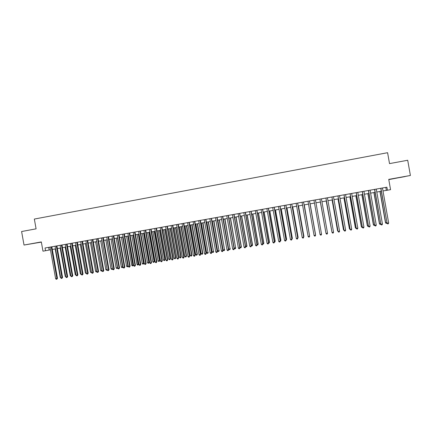 <?xml version="1.0" encoding="UTF-8"?>
<svg xmlns="http://www.w3.org/2000/svg" width="432" height="432" viewBox="0 0 432 432"><rect width="100%" height="100%" fill="white"/><g stroke="black" fill="none" stroke-linecap="round" stroke-linejoin="round"><path stroke-width="0.65" d="M37.195 242.816L31.039 243.853L37.195 242.816M399.848 177.547L405.151 176.553L399.848 177.547M388.778 179.604L410.4 175.478L407.705 160.25L389.518 163.609L387.59 152.701L34.339 219.062L36.094 228.841L21.6 231.52L24.025 245.041L41.359 242.125M382.99 190.944L387.423 190.22L386.883 187.196L45.031 248L45.517 250.722L50.447 249.793M45.517 250.722L42.979 251.17L41.321 241.925L24.025 245.041M387.423 190.22L390.56 189.664L388.741 179.377L410.4 175.478M52.31 249.464L55.523 248.897M57.38 248.567L60.62 247.995M62.473 247.666L65.729 247.088M67.576 246.764L70.853 246.181M72.695 245.857L76 245.273M77.83 244.949L81.162 244.361M82.987 244.037L86.341 243.443M88.16 243.119L91.535 242.525M93.344 242.201L96.746 241.601M98.55 241.283L101.979 240.673M103.777 240.359L107.222 239.749M109.015 239.431L112.487 238.815M114.275 238.502L117.774 237.881M119.551 237.568L123.071 236.941M124.843 236.628L128.39 236.002M130.151 235.688L133.726 235.057M135.481 234.749L139.077 234.112M140.827 233.798L144.45 233.161M146.194 232.853L149.839 232.205M151.573 231.898L155.25 231.25M156.973 230.942L160.677 230.288M162.394 229.986L166.12 229.322M167.832 229.019L171.585 228.355M173.286 228.058L177.066 227.389M178.762 227.086L182.569 226.417M184.253 226.114L188.087 225.439M189.767 225.142L193.622 224.456M195.296 224.159L199.179 223.474M200.848 223.177L204.757 222.485M206.415 222.194L210.352 221.497M211.999 221.206L215.968 220.504M217.609 220.212L221.6 219.505M223.236 219.218L227.254 218.506M228.879 218.219L232.929 217.501M234.544 217.215L238.621 216.491M240.23 216.211L244.334 215.482M245.932 215.201L250.069 214.466M251.656 214.186L255.82 213.451M257.402 213.17L261.592 212.431M263.164 212.15L267.386 211.405M268.947 211.129L273.197 210.373M274.752 210.098L279.034 209.342M280.579 209.072L284.888 208.305M286.421 208.035L290.763 207.268M292.291 206.998L296.66 206.226M298.177 205.956L302.573 205.178M304.085 204.908L308.513 204.125M310.009 203.861L314.469 203.072M315.965 202.808L320.436 202.014M321.948 201.749L326.425 200.956M327.953 200.686L332.429 199.892M333.985 199.616L338.461 198.828M340.033 198.547L344.509 197.753M346.102 197.473L350.579 196.679M352.193 196.398L356.675 195.604M358.312 195.313L362.788 194.519M364.446 194.227L368.928 193.433M370.607 193.136L375.089 192.343M376.785 192.046L381.272 191.252M385.798 187.391L386.321 190.355M48.676 247.352L49.151 250.025M380.749 188.293L387.104 223.241L380.916 188.26M388.66 222.982L388.276 223.819L387.655 223.927L387.104 223.241L388.66 222.982L382.466 187.985M387.655 223.927L386.921 223.182M379.96 191.484L385.49 222.712L386.813 222.577M380.122 191.452L385.668 222.766L386.203 223.436L385.49 222.712M386.91 223.123L386.203 223.436M374.566 189.389L380.9 224.284L374.717 189.362M382.45 224.024L382.072 224.856L381.451 224.964L380.9 224.284L382.45 224.024L376.267 189.086M381.451 224.964L380.732 224.219M368.404 190.485L374.717 225.315L368.545 190.463M376.256 225.056L375.889 225.893L375.268 225.995L374.717 225.315L376.256 225.056L370.084 190.188M375.268 225.995L374.56 225.25M362.27 191.576L368.55 226.346L362.389 191.554M370.089 226.093L369.722 226.919L369.112 227.027L368.55 226.346L370.089 226.093L363.928 191.284M369.112 227.027L368.415 226.282M356.157 192.667L362.41 227.378L356.26 192.645M363.944 227.119L363.587 227.945L362.972 228.047L362.41 227.378L363.944 227.119L357.788 192.375M362.972 228.047L362.291 227.308M373.907 192.553L379.426 223.727L380.624 223.614M374.047 192.526L379.582 223.787L380.128 224.456L379.426 223.727M380.776 224.262L380.128 224.456M367.87 193.622L373.378 224.743L374.458 224.645M367.999 193.601L373.523 224.802L374.069 225.466L373.378 224.743M374.668 225.369L374.069 225.466M361.854 194.686L367.351 225.752L368.307 225.677M361.967 194.665L367.486 225.817L368.032 226.481L367.351 225.752M368.523 226.395L368.032 226.481M355.855 195.75L361.352 226.757L362.183 226.703M355.957 195.728L361.465 226.822L362.016 227.486L361.352 226.757M362.394 227.421L362.016 227.486M350.06 193.747L356.292 228.398L350.152 193.73M357.82 228.145L357.469 228.971L356.859 229.073L356.292 228.398L357.82 228.145L351.675 193.46M356.859 229.073L356.189 228.328M349.882 196.803L355.369 227.761L356.081 227.723M349.969 196.792L355.471 227.826L356.022 228.49L355.369 227.761M356.292 228.442L356.022 228.49M343.991 194.827L350.195 229.419L344.066 194.816M351.718 229.165L351.373 229.986L350.762 230.089L350.195 229.419L351.718 229.165L345.584 194.546M350.762 230.089L350.109 229.343M337.943 195.907L344.12 230.434L337.997 195.896M345.638 230.18L345.298 231.001L344.693 231.104L344.12 230.434L345.638 230.18L339.514 195.626M344.693 231.104L344.05 230.359M331.911 196.976L338.072 231.449L331.954 196.97M339.579 231.196L339.244 232.016L338.639 232.114L338.072 231.449L339.579 231.196L333.466 196.7M325.906 198.045L332.041 232.459L325.933 198.04M333.547 232.205L333.212 233.021L332.613 233.123L332.041 232.459L333.547 232.205L327.44 197.77M327.532 233.215L327.208 234.025L326.608 234.128L326.03 233.464L319.934 199.109L325.998 233.377L327.532 233.215L321.435 198.839M343.931 197.856L349.407 228.76L350.001 228.744M344.002 197.845L349.493 228.83L350.05 229.489L349.407 228.76M337.997 198.909L343.467 229.754L343.942 229.759M338.056 198.898L343.537 229.829L344.099 230.483L343.467 229.754M332.089 199.957L337.549 230.747L337.905 230.769M332.132 199.946L337.603 230.823L337.997 231.277M326.198 200.999L331.889 231.779M326.225 200.993L331.949 232.108M325.922 232.945L320.339 202.036L325.895 232.783M315.446 199.903L321.538 234.214L320.042 234.468L313.956 200.167M321.538 234.214L321.219 235.03L320.62 235.127L320.042 234.468M309.485 200.966L315.565 235.213L314.075 235.467L308 201.231M309.496 200.961L315.56 235.127L315.252 236.023L314.658 236.126L314.075 235.467M315.533 234.436L310.106 203.845L315.533 234.436M303.545 202.019L309.614 236.212L308.129 236.461L302.06 202.284M303.572 202.019L309.625 236.12L309.307 237.017L308.713 237.119L308.129 236.461M309.517 235.526L304.29 204.876M309.571 235.834L304.263 204.876M297.621 203.072L303.68 237.206L302.2 237.449L296.147 203.337M297.664 203.067L303.707 237.109L303.383 238.01L302.789 238.108L302.2 237.449M303.604 236.52L303.907 236.385L298.496 205.897M303.685 236.995L303.885 236.471L298.458 205.907M291.724 204.125L297.772 238.194L296.298 238.437L290.25 204.385M291.778 204.115L297.81 238.097L297.475 238.993L296.887 239.096L296.298 238.437M297.81 238.097L297.475 238.993M297.707 237.508L298.123 237.352L292.723 206.923M298.123 237.352L297.799 238.232L298.085 237.443L292.669 206.928M285.844 205.168L291.886 239.177L290.417 239.425L284.375 205.432M285.914 205.157L291.94 239.08L291.595 239.981L291.006 240.079L290.417 239.425M291.94 239.08L291.595 239.981M291.832 238.491L292.361 238.318L286.967 207.938M292.361 238.318L292.027 239.198L292.313 238.41L286.902 207.949M279.985 206.21L286.016 240.16L284.553 240.403L278.521 206.469M280.066 206.199L286.087 240.062L285.73 240.959L285.147 241.056L284.553 240.403M286.087 240.062L285.73 240.959M274.147 207.252L280.168 241.137L278.71 241.385L272.689 207.511M274.244 207.23L280.249 241.034L279.887 241.936L279.304 242.033L278.71 241.385M280.249 241.034L279.887 241.936M268.331 208.283L274.342 242.114L272.889 242.357L266.879 208.543M268.439 208.267L274.439 242.012L274.066 242.908L273.488 243.005L272.889 242.357M274.439 242.012L274.066 242.908M262.532 209.315L268.537 243.086L267.084 243.329L261.085 209.574M262.656 209.293L268.645 242.978L268.267 243.875L267.689 243.972L267.084 243.329M268.645 242.978L268.267 243.875M256.754 210.341L262.748 244.053L261.306 244.296L255.312 210.6M256.894 210.319L262.872 243.945L262.489 244.841L261.911 244.939L261.306 244.296M262.872 243.945L262.489 244.841M250.997 211.367L256.981 245.02L255.544 245.257L249.561 211.621M251.149 211.34L257.121 244.906L256.727 245.808L256.149 245.9L255.544 245.257M257.121 244.906L256.727 245.808M245.263 212.387L251.235 245.981L249.804 246.218L243.832 212.641M245.425 212.355L251.386 245.867L250.987 246.764L250.414 246.861L249.804 246.218M251.386 245.867L250.987 246.764M239.544 213.403L245.511 246.937L244.08 247.18L238.118 213.656M239.722 213.37L245.673 246.823L245.263 247.72L244.696 247.817L244.08 247.18M245.673 246.823L245.263 247.72M233.847 214.418L239.803 247.892L238.383 248.13L232.427 214.672M234.041 214.385L239.981 247.779L239.566 248.675L238.993 248.767L238.383 248.13M239.981 247.779L239.566 248.675M228.172 215.428L234.117 248.843L232.697 249.08L226.751 215.681M228.377 215.39L234.311 248.724L233.885 249.626L233.312 249.718L232.697 249.08M234.311 248.724L233.885 249.626M222.512 216.432L228.452 249.793L227.038 250.031L221.098 216.686M222.728 216.394L228.658 249.674L228.22 250.571L227.653 250.663L227.038 250.031M228.658 249.674L228.22 250.571M216.875 217.436L222.804 250.738L221.395 250.976L215.465 217.685M217.107 217.393L223.02 250.614L222.577 251.516L222.016 251.608L221.395 250.976M223.02 250.614L222.577 251.516M211.253 218.435L217.177 251.683L215.773 251.915L209.855 218.684M211.502 218.392L217.404 251.554L216.956 252.455L216.394 252.547L215.773 251.915M217.404 251.554L216.956 252.455M205.654 219.429L211.567 252.617L210.168 252.855L204.255 219.677M205.913 219.386L211.81 252.493L211.351 253.39L210.794 253.481L210.168 252.855M211.81 252.493L211.351 253.39M200.075 220.423L205.978 253.557L204.584 253.789L198.682 220.671M200.345 220.374L206.237 253.427L205.767 254.324L205.211 254.416L204.584 253.789M206.237 253.427L205.767 254.324M194.513 221.411L200.405 254.486L199.017 254.718L193.126 221.659M194.794 221.362L200.675 254.356L200.205 255.253L199.649 255.344L199.017 254.718M200.675 254.356L200.205 255.253M188.968 222.399L194.854 255.415L193.471 255.647L187.585 222.642M189.265 222.345L195.14 255.285L194.654 256.181L194.103 256.273L193.471 255.647M195.14 255.285L194.654 256.181M183.449 223.382L189.324 256.343L187.942 256.57L182.066 223.625M183.757 223.328L189.621 256.208L189.13 257.105L188.579 257.197L187.942 256.57M189.621 256.208L189.13 257.105M285.979 239.474L286.621 239.279L281.232 208.953M286.621 239.279L286.276 240.16L286.556 239.377L281.151 208.969M280.147 240.451L280.897 240.241L275.519 209.963M280.897 240.241L280.546 241.121L280.816 240.338L275.422 209.979M280.546 241.121L280.195 241.175M274.336 241.423L275.195 241.196L269.822 210.973M275.195 241.196L274.833 242.077L275.103 241.294L269.714 210.994M274.833 242.077L274.385 242.152M268.542 242.395L269.509 242.147L264.146 211.977M269.509 242.147L269.141 243.027L269.406 242.249L264.028 211.999M269.141 243.027L268.591 243.119M262.769 243.362L263.844 243.097L258.493 212.976M263.844 243.097L263.466 243.977L263.725 243.2L258.358 213.003M263.466 243.977L262.845 244.01M257.018 244.323L258.201 244.042L252.855 213.975M258.201 244.042L257.818 244.922L258.066 244.15L252.709 214.002M257.818 244.922L257.116 244.868M251.284 245.284L252.574 244.987L247.234 214.969M252.574 244.987L252.18 245.867L252.428 245.095L247.077 214.996M252.18 245.867L251.354 245.678M245.57 246.245L246.969 245.927L241.639 215.962M246.969 245.927L246.569 246.807L246.807 246.035L241.466 215.989M246.569 246.807L245.614 246.488M239.879 247.196L241.38 246.861L236.056 216.95M241.38 246.861L240.97 247.741L241.207 246.974L235.872 216.983M240.97 247.741L240.413 247.833L239.895 247.298M228.906 218.214L234.236 248.141L235.629 247.909L230.499 217.933M235.813 247.795L235.397 248.675L235.629 247.909L230.299 217.966M235.397 248.675L234.841 248.767L234.236 248.141M223.355 219.197L228.674 249.075L230.062 248.843L224.953 218.911M230.261 248.724L229.835 249.604L230.062 248.843L224.743 218.948M229.835 249.604L229.284 249.696L228.674 249.075M217.825 220.174L223.139 250.004L224.521 249.772L219.429 219.888M224.732 249.653L224.3 250.533L224.521 249.772L219.208 219.931M224.3 250.533L223.744 250.625L223.139 250.004M212.312 221.152L217.615 250.927L218.997 250.695L213.926 220.865M219.218 250.576L218.776 251.456L218.997 250.695L213.689 220.909M218.776 251.456L218.225 251.548L217.615 250.927M206.82 222.124L212.112 251.851L213.489 251.618L208.44 221.837M213.721 251.494L213.278 252.374L213.489 251.618L208.192 221.881M213.278 252.374L212.728 252.466L212.112 251.851M201.344 223.09L206.631 252.769L208.003 252.536L202.97 222.804M208.246 252.412L207.792 253.292L208.003 252.536L202.711 222.847M207.792 253.292L207.247 253.384L206.631 252.769M195.885 224.057L201.166 253.681L202.532 253.454L202.792 253.33L197.521 223.765M202.792 253.33L202.327 254.205L202.532 253.454L197.251 223.814M202.327 254.205L201.782 254.297L201.166 253.681M190.447 225.018L195.718 254.594L197.078 254.367L197.354 254.237L192.089 224.726M197.354 254.237L196.884 255.118L197.078 254.367L191.808 224.78M196.884 255.118L196.339 255.209L195.718 254.594M185.026 225.979L190.291 255.506L191.646 255.28L191.932 255.15L186.678 225.688M191.932 255.15L191.452 256.025L191.646 255.28L186.381 225.742M191.452 256.025L190.912 256.117L190.291 255.506M177.941 224.359L183.811 257.267L182.434 257.494L176.569 224.602M178.265 224.305L184.118 257.126L183.622 258.023L183.071 258.115L182.434 257.494M184.118 257.126L183.622 258.023M172.454 225.337L178.313 258.185L176.947 258.412L171.088 225.58M172.789 225.277L178.637 258.044L178.13 258.941L177.584 259.033L176.947 258.412M178.637 258.044L178.13 258.941M166.99 226.309L172.838 259.103L171.472 259.33L165.623 226.552M167.335 226.244L173.173 258.957L172.66 259.853L172.114 259.945L171.472 259.33M173.173 258.957L172.66 259.853M161.541 227.275L167.384 260.015L166.018 260.242L160.18 227.518M161.897 227.216L167.724 259.87L167.206 260.766L166.66 260.858L166.018 260.242M167.724 259.87L167.206 260.766M156.109 228.242L161.941 260.923L160.585 261.149L154.753 228.485M156.481 228.177L162.297 260.777L161.773 261.673L161.228 261.765L160.585 261.149M162.297 260.777L161.773 261.673M150.698 229.203L156.524 261.83L155.169 262.057L149.348 229.446M151.081 229.138L156.892 261.684L156.357 262.58L155.817 262.672L155.169 262.057M156.892 261.684L156.357 262.58M145.303 230.164L151.119 262.737L149.774 262.958L143.959 230.402M145.697 230.094L151.502 262.586L150.957 263.482L150.422 263.574L149.774 262.958M151.502 262.586L150.957 263.482M139.93 231.12L145.735 263.633L144.391 263.86L138.586 231.358M140.335 231.05L146.129 263.488L145.579 264.384L145.044 264.47L144.391 263.86M146.129 263.488L145.579 264.384M134.573 232.076L140.368 264.535L139.028 264.757L133.234 232.313M134.989 232L140.773 264.384L140.216 265.275L139.682 265.367L139.028 264.757M140.773 264.384L140.216 265.275M129.233 233.021L135.022 265.432L133.688 265.653L127.899 233.258M129.665 232.945L135.437 265.275L134.876 266.171L134.341 266.258L133.688 265.653M135.437 265.275L134.876 266.171M179.626 226.935L184.88 256.414L186.23 256.187L186.527 256.052L181.283 226.643M186.527 256.052L186.041 256.932L186.23 256.187L180.976 226.697M186.041 256.932L185.501 257.024L184.88 256.414M174.242 227.885L179.491 257.315L180.835 257.089L181.143 256.954L175.905 227.594M181.143 256.954L180.652 257.834L180.835 257.089L175.586 227.648M180.652 257.834L180.112 257.926L179.491 257.315M168.874 228.836L174.112 258.217L175.457 257.99L175.775 257.855L170.548 228.539M175.775 257.855L175.279 258.736L175.457 257.99L170.213 228.598M175.279 258.736L174.739 258.822L174.112 258.217M163.523 229.786L168.755 259.114L170.095 258.892L170.429 258.752L165.208 229.484M170.429 258.752L169.922 259.632L170.095 258.892L164.862 229.549M169.922 259.632L169.387 259.718L168.755 259.114M158.193 230.726L163.42 260.01L164.754 259.783L165.094 259.643L159.883 230.429M165.094 259.643L164.581 260.523L164.754 259.783L159.527 230.494M164.581 260.523L164.052 260.615L163.42 260.01M152.879 231.665L158.096 260.901L159.424 260.68L159.781 260.534L154.575 231.368M159.781 260.534L159.262 261.414L159.424 260.68L154.208 231.433M159.262 261.414L158.733 261.5L158.096 260.901M147.582 232.605L152.793 261.787L154.116 261.565L154.483 261.425L149.288 232.303M154.483 261.425L153.959 262.3L154.116 261.565L148.905 232.373M153.959 262.3L153.43 262.391L152.793 261.787M142.306 233.539L147.506 262.672L148.829 262.451L149.207 262.31L144.018 233.237M149.207 262.31L148.673 263.185L148.829 262.451L143.624 233.307M148.673 263.185L148.144 263.272L147.506 262.672M137.047 234.468L142.241 263.558L143.554 263.336L143.948 263.191L138.764 234.166M143.948 263.191L143.402 264.065L143.554 263.336L138.359 234.236M143.402 264.065L142.879 264.157L142.241 263.558M131.803 235.397L136.987 264.438L138.299 264.217L138.699 264.071L133.526 235.094M138.699 264.071L138.154 264.946L133.11 235.165M138.154 264.946L137.63 265.032L136.987 264.438M123.908 233.971L129.692 266.323L128.363 266.544L122.585 234.203M124.351 233.89L130.118 266.166L129.692 266.323L129.551 267.062L129.017 267.149L128.363 266.544M130.118 266.166L129.551 267.062M126.576 236.32L131.755 265.313L133.061 265.097L133.472 264.946L128.304 236.018M133.472 264.946L132.921 265.82L127.877 236.093M132.921 265.82L132.397 265.907L131.755 265.313M118.606 234.911L124.378 267.208L123.055 267.43L117.283 235.148M119.059 234.83L124.821 267.052L124.378 267.208L124.243 267.948L123.714 268.034L123.055 267.43M124.821 267.052L124.243 267.948M113.319 235.856L119.086 268.094L117.763 268.315L112.001 236.088M113.783 235.769L119.534 267.937L119.086 268.094L118.951 268.834L118.422 268.92L117.763 268.315M119.534 267.937L118.951 268.834M108.054 236.79L113.805 268.979L112.493 269.201L106.736 237.022M108.529 236.704L114.269 268.817L113.805 268.979L113.681 269.714L113.152 269.8L112.493 269.201M114.269 268.817L113.681 269.714M102.8 237.724L108.545 269.86L107.233 270.081L101.493 237.956M103.291 237.638L109.021 269.698L108.545 269.86L108.427 270.589L107.897 270.68L107.233 270.081M109.021 269.698L108.427 270.589M97.567 238.653L103.307 270.734L101.995 270.956L96.26 238.885M98.064 238.567L103.793 270.572L103.307 270.734L103.189 271.469L102.665 271.555L101.995 270.956M103.793 270.572L103.189 271.469M92.351 239.582L98.08 271.609L96.779 271.831L91.049 239.814M92.864 239.49L98.577 271.447L98.08 271.609L97.967 272.338L97.443 272.425L96.779 271.831M98.577 271.447L97.967 272.338M87.151 240.505L92.875 272.484L91.573 272.7L85.855 240.737M87.674 240.413L93.382 272.317L92.875 272.484L92.761 273.208L92.243 273.294L91.573 272.7M93.382 272.317L92.761 273.208M81.972 241.429L87.685 273.353L86.389 273.569L80.676 241.661M82.501 241.337L88.204 273.181L87.685 273.353L87.577 274.077L87.059 274.163L86.389 273.569M88.204 273.181L87.577 274.077M76.804 242.347L82.512 274.217L81.221 274.433L75.519 242.579M77.35 242.249L83.041 274.045L82.512 274.217L82.409 274.941L81.891 275.027L81.221 274.433M83.041 274.045L82.409 274.941M71.658 243.265L77.355 275.081L76.07 275.297L70.373 243.491M72.214 243.162L77.895 274.909L77.355 275.081L77.258 275.8L76.745 275.886L76.07 275.297M77.895 274.909L77.258 275.8M121.365 237.244L126.538 266.188L127.84 265.972L122.666 237.011M128.239 265.869L127.705 266.695L127.181 266.782L126.538 266.188M127.705 266.695L128.234 265.831M116.176 238.162L121.338 267.057L122.634 266.841L117.472 237.935M122.963 266.917L122.677 267.505L121.986 267.651L121.338 267.057M122.504 267.565L122.931 266.738M110.997 239.08L116.154 267.926L117.45 267.71L112.293 238.847M117.698 267.959L116.802 268.52L116.154 267.926M117.32 268.434L117.644 267.646M105.84 239.992L110.992 268.79L112.282 268.574L107.131 239.765M112.455 268.996L111.64 269.384L110.992 268.79M112.158 269.298L112.374 268.547M100.699 240.899L105.84 269.654L107.12 269.444M107.228 270.027L106.493 270.243L105.84 269.654M107.125 269.455L107.006 270.157M95.575 241.807L100.71 270.518L101.882 270.319M102.011 270.972L101.363 271.102L100.71 270.518M101.936 270.626L101.876 271.015M90.466 242.714L95.596 271.372L96.665 271.193M96.806 271.858L96.25 271.96L95.596 271.372M85.374 243.616L90.493 272.225L91.46 272.063M91.611 272.732L90.493 272.225M80.298 244.512L85.412 273.078L86.276 272.932M86.427 273.602L85.412 273.078M75.244 245.408L80.347 273.926L81.108 273.802M81.259 274.466L80.347 273.926M66.528 244.177L72.214 275.94L70.934 276.156L65.248 244.404M67.095 244.075L72.765 275.767L72.214 275.94L72.122 276.658L71.609 276.745L70.934 276.156M72.765 275.767L72.122 276.658M70.2 246.299L75.298 274.774L75.956 274.666M76.108 275.33L75.298 274.774M61.414 245.084L67.095 276.799L65.815 277.009L60.14 245.311M61.992 244.982L67.657 276.62L67.095 276.799L67.003 277.511L66.496 277.598L65.815 277.009M67.657 276.62L67.003 277.511M65.173 247.19L70.265 275.616L70.821 275.524M70.972 276.188L70.265 275.616M56.317 245.992L61.987 277.652L60.712 277.862L55.048 246.218M56.905 245.889L62.559 277.474L61.987 277.652L61.906 278.365L61.393 278.451L60.712 277.862M62.559 277.474L61.906 278.365M60.161 248.076L65.248 276.458L65.702 276.383M65.804 276.939L65.248 276.458M51.235 246.893L56.9 278.505L55.631 278.716L49.966 247.12M51.835 246.791L57.483 278.321L56.9 278.505L56.819 279.218L56.311 279.299L55.631 278.716M57.483 278.321L56.819 279.218M55.172 248.956L60.248 277.295L60.599 277.236M60.68 277.668L60.248 277.295"/></g></svg>
